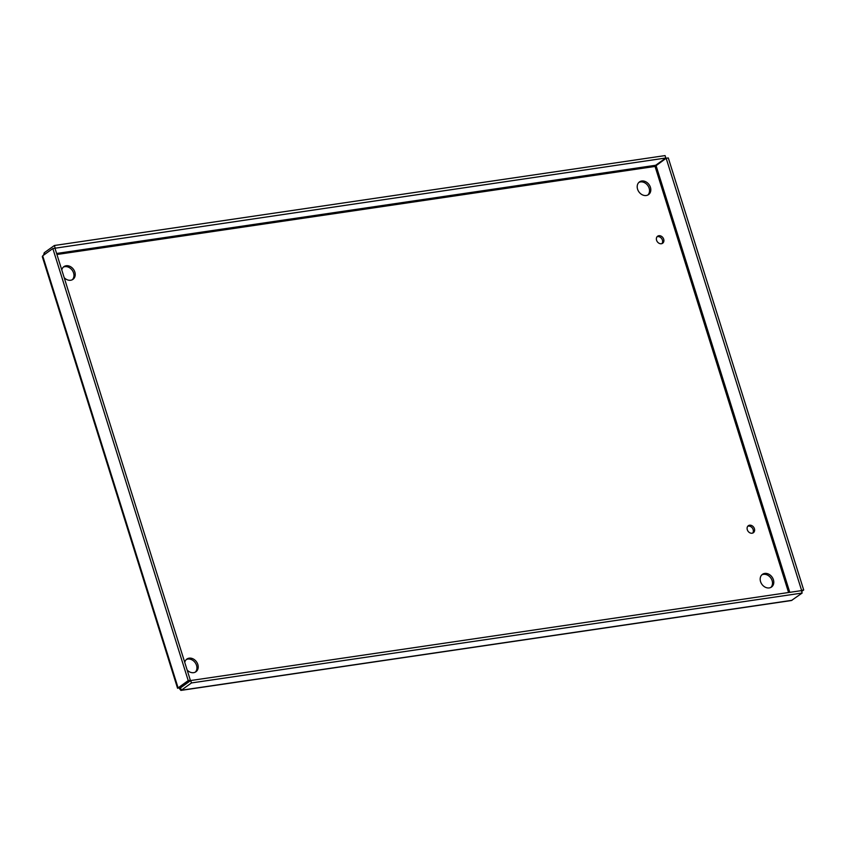 <?xml version="1.0" encoding="UTF-8"?>
<svg xmlns="http://www.w3.org/2000/svg" width="846" height="846" viewBox="0 0 846 846"><rect width="100%" height="100%" fill="white"/><g stroke="black" fill="none" stroke-linecap="round" stroke-linejoin="round"><path stroke-width="1.27" d="M752.676 533.086A4.325 3.458 54.4 0 0 752.401 528.105A4.325 3.458 54.4 0 0 747.769 526.244M752.115 533.223A4.325 3.458 -125.6 0 1 747.61 530.505A4.325 3.458 -125.6 0 1 748.34 525.704A4.325 3.458 -125.6 0 1 753.659 527.195A4.325 3.458 -125.6 0 1 753.374 532.726A4.325 3.458 -125.6 0 1 752.115 533.223M661.953 243.595A4.325 3.458 54.4 0 0 661.678 238.614A4.325 3.458 54.4 0 0 657.046 236.753M661.392 243.743A4.325 3.458 -125.6 0 1 656.887 241.015A4.325 3.458 -125.6 0 1 657.617 236.214A4.325 3.458 -125.6 0 1 662.947 237.715A4.325 3.458 -125.6 0 1 662.651 243.236A4.325 3.458 -125.6 0 1 661.392 243.743M770.854 587.42A7.794 6.239 54.4 0 0 770.78 577.955A7.794 6.239 54.4 0 0 761.844 574.846M769.257 587.917A7.794 6.239 -125.6 0 1 761.125 583.01A7.794 6.239 -125.6 0 1 762.436 574.339A7.794 6.239 -125.6 0 1 772.049 577.046A7.794 6.239 -125.6 0 1 771.531 587.018A7.794 6.239 -125.6 0 1 769.257 587.917M195.278 672.158A7.794 6.239 54.4 0 0 195.204 662.693A7.794 6.239 54.4 0 0 186.257 659.584M184.756 662.386A7.794 6.239 -125.6 0 1 186.86 659.076A7.794 6.239 -125.6 0 1 196.473 661.784A7.794 6.239 -125.6 0 1 195.944 671.756A7.794 6.239 -125.6 0 1 193.671 672.665A7.794 6.239 -125.6 0 1 187.156 670.053M72.301 279.74A7.794 6.239 54.4 0 0 72.227 270.276A7.794 6.239 54.4 0 0 63.281 267.167M61.779 269.969A7.794 6.239 -125.6 0 1 63.884 266.659A7.794 6.239 -125.6 0 1 73.496 269.366A7.794 6.239 -125.6 0 1 72.968 279.339A7.794 6.239 -125.6 0 1 70.694 280.248A7.794 6.239 -125.6 0 1 64.18 277.636M647.877 195.003A7.794 6.239 54.4 0 0 647.803 185.538A7.794 6.239 54.4 0 0 638.867 182.429M646.281 195.5A7.794 6.239 -125.6 0 1 638.148 190.593A7.794 6.239 -125.6 0 1 639.46 181.922A7.794 6.239 -125.6 0 1 649.072 184.629A7.794 6.239 -125.6 0 1 648.554 194.601A7.794 6.239 -125.6 0 1 646.281 195.5M179.817 687.618L179.088 688.147L180.896 690.41L791.433 600.523L802.156 593.035L191.46 682.944L190.71 680.533L180.568 687.798L180.357 687.238L179.426 687.703L190.361 680.29L54.969 248.227L52.833 248.544L188.224 680.596L190.361 680.29M191.46 682.944L181.319 690.22L180.357 687.238M802.156 593.035L801.405 590.624L190.71 680.533M43.569 255.185L44.235 252.764L54.377 245.499L665.072 155.59L665.823 158.001L655.682 165.266L655.058 166.44L666.162 158.244L801.564 590.307L801.046 590.677M666.162 158.244L668.298 157.938L803.7 589.99L801.564 590.307M801.659 591.449L803.7 589.99M44.235 252.764L44.732 254.35M54.609 248.28L665.823 158.001M54.377 245.499L55.127 247.91M177.575 688.284L42.3 256.634L42.691 255.82L178.094 687.872L179.088 688.147L178.094 687.872L188.224 680.596M42.691 255.82L52.833 248.544M178.094 687.872L179.912 687.597M180.758 687.174L181.626 687.047M181.319 690.22L792.015 600.3M788.578 592.507L655.058 166.44L56.936 254.498M656.031 165.52L789.783 592.337M56.608 253.472L655.682 165.266"/></g></svg>
